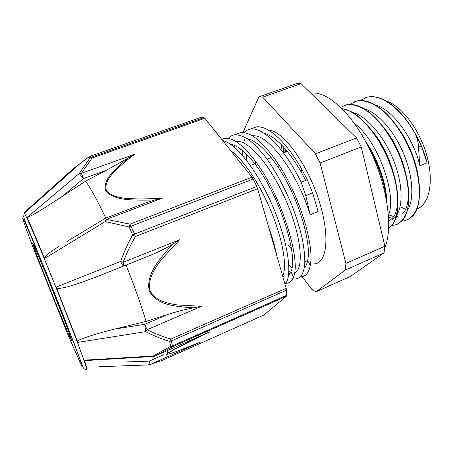 <?xml version="1.0" encoding="UTF-8"?>
<svg xmlns="http://www.w3.org/2000/svg" width="453" height="453" viewBox="0 0 453 453"><rect width="100%" height="100%" fill="white"/><g stroke="black" fill="none" stroke-linecap="round" stroke-linejoin="round"><path stroke-width="0.68" d="M409.008 123.89C417.462 135.623 423.476 148.612 427.043 162.859L421.398 146.093L414.88 132.859M384.942 100.606L384.659 100.266C395.667 106.2 405.741 117.067 414.874 132.859L414.659 132.944C417.128 137.429 418.391 142.202 418.442 147.282L419.92 165.775C413.261 137.214 391.675 108.488 374.608 104.785M384.659 100.266C378.329 97.016 372.587 95.962 367.434 97.112L364.999 97.831M407.513 219.841L412.898 215.905C421.177 206.738 422.105 183.573 413.623 158.776C405.152 133.98 388.329 111.387 373.13 103.794C367.213 100.843 361.856 99.887 357.055 100.928L354.71 101.619M388.81 224.943L393.731 225.181M397.366 224.235L402.083 220.9C410.52 212.202 411.426 188.686 402.655 163.25C393.923 137.831 376.675 114.7 361.483 107.35C355.996 104.705 351.03 103.85 346.579 104.785L346.398 104.853M388.719 227.853L391.216 225.894C399.761 217.666 400.639 193.799 391.556 167.718C382.53 141.647 364.863 117.99 349.716 110.945L341.93 108.522M387.066 203.171C385.52 183.958 378.935 164.456 367.321 144.671M414.659 132.944C400.899 108.176 380.639 93.714 367.23 97.185L360.101 100.532M401.953 221.036L403.583 220.922C410.118 219.682 414.852 214.688 417.785 205.939C420.962 193.55 419.15 175.022 412.394 156.036C405.18 137.095 393.725 119.869 381.715 109.705C372.553 102.769 364.263 99.87 356.845 101.002L349.744 104.422M391.233 225.345L393.527 225.266C399.897 224.105 404.472 219.167 407.247 210.452C410.208 198.086 408.238 179.552 401.409 160.47C394.133 141.455 382.717 124.077 370.831 113.816C361.783 106.778 353.629 103.794 346.369 104.858L340.684 107.293M388.725 227.814C399.614 221.347 401.29 194.06 390.129 164.484C379.076 134.903 357.683 110.674 342.055 108.652M386.63 200.6C384.784 183.312 378.901 165.747 368.969 147.921M365.458 141.172C377.876 158.839 386.511 183.969 386.817 201.664M369.807 128.301C394.404 154.433 405.492 208.035 391.432 219.02L388.787 221.041M382.825 126.466C406.115 152.848 415.582 202.593 402.207 214.122M395.656 216.698L397.994 216.613L394.291 218.086M392.253 218.12L388.646 217.502M395.871 124.954C408.04 140.136 417.168 162.876 418.725 181.002M310.141 214.813L318.142 211.523L312.621 192.921L307.321 179.773L301.137 182.219L305.786 195.668L310.141 214.813C298.804 176.376 270.894 136.851 254.926 135.798L252.066 135.662M268.318 226.013C272.123 236.647 274.931 246.443 276.738 255.396M221.732 139.377L224.767 138.329C232.638 137.282 242.678 144.7 254.892 160.577C281.477 194.903 301.59 261.262 293.363 277.242C291.721 281.409 289.207 283.397 285.826 283.216L285.656 283.204M235.815 134.66L240.401 132.655C250.452 131.415 262.91 141.602 277.774 163.21C299.665 195.571 314.659 246.132 310.243 265.424C308.748 273.012 305.599 276.777 300.803 276.721M290.65 272.236L288.929 270.82M242.57 155.424L242.723 150.724M243.708 143.023L244.546 139.643M251.143 129.02L255.82 127.05C266.993 124.564 285.854 140.962 301.562 168.878L307.321 179.773M222.774 140.673C236.189 143.091 258.765 172.587 273.81 208.765C288.923 244.914 292.598 277.451 284.931 283.991M228.335 138.392C230.033 136.41 232.095 135.209 234.524 134.79C238.748 134.632 243.595 136.342 249.065 139.926C254.807 144.575 260.775 150.945 266.981 159.037C276.494 172.604 284.886 188.25 292.168 205.968C296.505 217.502 299.892 228.51 302.344 238.991C304.195 248.873 304.999 257.366 304.767 264.484C303.974 270.651 302.315 275.045 299.784 277.666L295.09 279.156L292.689 278.765M243.742 132.582L246.63 130.339L250.022 129.162C262.349 126.172 284.75 148.403 301.137 182.214M230.617 144.326L231.353 144.456C238.425 145.94 246.721 153.023 256.251 165.713C280.656 197.706 298.561 257.644 290.877 271.715L288.55 275.265M284.224 276.789L282.808 276.579M234.331 147.157L234.982 145.651M247.327 138.709C256.404 140.651 266.766 150.288 278.408 167.61C298.465 197.599 311.845 243.442 307.604 260.617C306.941 263.969 305.849 266.455 304.342 268.074L304.376 268.034M291.97 267.712L288.861 265.384M246.206 159.847L246.415 154.116M249.722 140.413L250.192 139.53M263.929 133.216C275.515 136.41 287.972 149.399 301.307 172.18L305.69 180.419M240.39 148.884L239.733 152.299M288.81 272.938L290.096 273.318M294.456 273.051C303.538 269.852 302.236 240.894 288.578 206.687C275.011 172.451 252.757 143.527 239.292 141.534L235.747 141.421M282.678 276.132C287.083 267.497 283.425 242.1 272.174 213.918C260.951 185.747 243.816 159.643 230.985 150.917M427.043 162.859L419.92 165.775M388.612 214.869L393.476 216.438M407.162 210.775C414.263 200.804 413.374 177.01 403.634 153.72C393.94 130.413 376.992 111.732 363.38 108.55M388.782 220.809L389.387 220.679M391.403 219.982C402.009 215.464 404.722 191.97 395.418 165.271C386.216 138.59 366.896 115.396 352.026 112.355M388.493 215.147C397.19 195 378.136 140.911 354.263 123.25M384.014 252.916L350.441 276.438L315.945 291.851L345.407 270.016L384.014 252.916L384.874 246.245L345.905 263.391L320.118 162.984L361.268 146.931L384.874 246.245M301.03 83.652L356.562 137.955L315.441 153.794L262.661 97.146L301.03 83.652L296.891 83.533L258.912 96.857L242.927 132.514M302.128 276.624L311.907 289.45L315.945 291.851M258.912 96.857L262.661 97.146M356.562 137.955L361.268 146.931M315.441 153.794L320.118 162.984M345.905 263.391L345.407 270.016M282.117 151.092L281.33 144.643M385.124 100.708C400.35 104.484 419.127 128.307 426.675 155.062C434.331 181.829 429.212 204.903 416.749 209.071M405.492 209.065L400.186 206.845M417.649 173.295L417.66 174.575M268.442 130.119L269.914 130.294C284.042 132.174 307.202 163.924 318.776 199.983C330.486 236.041 327.032 263.929 314.003 263.861M307.213 262.321L304.909 261.121M291.494 249.099L288.385 245.232M255.713 145.679L256.228 142.774M283.652 152.831L282.825 146.2M284.263 152.599L283.584 147.015M285.503 152.129L285.113 148.726M263.754 315.078L162.735 360.152M27.474 210.39L24.275 212.542L24.213 213.374L24.269 212.548L73.137 168.827L88.471 157.225L89.898 158.074L79.264 173.51L26.97 217.457C30.515 224.92 36.399 238.589 44.62 258.459L105.215 221.562L129.145 226.936L132.638 234.914C127.865 243.42 123.856 252.264 120.617 261.449L56.257 287.089L77.814 342.394L145.662 331.647C153.42 335.696 161.404 338.94 169.615 341.375L170.651 346.33L153.256 356.018L84.286 360.163C86.795 367.462 87.593 370.492 86.67 369.257M148.578 364.914L150.215 364.518L149.252 361.126C149.167 363.617 148.901 364.88 148.454 364.92L99.411 366.72M286.296 296.313L286.59 295.362L172.519 345.843L170.651 346.33L172.536 346.704L286.296 296.313L263.901 315.011M204.841 118.301L203.992 117.599L91.478 157.151L92.089 157.984L204.841 118.301L252.038 177.191L130.022 224.133L129.145 226.936L253.153 178.992L252.038 177.191M134.739 154.269L128.273 157.95L125.385 160.3C115.894 168.856 102.033 179.603 105.798 191.036C114.116 200.928 134.303 200.181 150.22 200.107L154.762 199.954L162.887 197.944C150.855 199.014 139.014 199.212 127.372 198.533C118.805 197.751 110.532 195.736 106.489 190.747C104.524 185.051 107.825 179.003 112.655 173.607C119.264 166.602 126.625 160.158 134.739 154.269L81.359 173.306L92.089 157.984L89.898 158.074L91.478 157.151L90.034 156.308L88.471 157.225L89.156 156.721M89.921 156.319L201.308 117.225M81.359 173.306L79.264 173.51L83.522 178.527L81.359 173.306M73.397 169.547L73.329 168.663M257.632 188.742L256.777 186.472L134.513 234.093L135.441 236.477L257.632 188.742L286.188 288.374L170.951 339.014L169.615 341.375L171.494 340.871L286.523 290.226L286.188 288.374M104.705 218.544L105.215 221.562L106.387 219.36L130.022 224.133L134.513 234.093L132.638 234.914L135.441 236.477C130.589 244.79 126.483 253.403 123.137 262.31L120.617 261.449C121.897 264.467 123.001 265.962 123.929 265.939L123.137 262.31L179.671 239.733L172.531 244.326L169.394 247.734C159.399 259.626 145.923 274.116 149.218 290.747C156.795 305.526 175.385 306.058 189.326 307.61M189.331 307.598L193.556 307.808L201.46 306.29L177.321 304.954C166.851 303.351 154.954 300.599 149.937 290.458C147.565 279.184 154.784 268.221 161.789 259.105L179.671 239.733M155.005 356.075L153.256 356.018L153.374 356.477L154.824 356.12M199.077 336.579C186.947 342.689 172.491 349.914 167.112 353.646L167.746 353.431C175.226 348.55 194.445 339.303 210.033 331.675L155.102 356.041L172.536 346.704L170.951 339.014C162.763 336.687 154.818 333.589 147.117 329.722L144.717 324.325L145.662 331.647L147.117 329.722L201.46 306.29M162.887 197.944L106.387 219.36L105.402 218.199M154.762 199.954L146.88 202.497L105.509 218.159L67.118 241.421M105.776 218.057C97.452 200.594 90.713 188.295 85.572 181.16L44.666 207.819C40.844 210.011 32.667 215.577 26.97 217.457M61.608 196.976L83.522 178.527L106.036 170.441L128.256 157.967M146.88 202.497L141.551 204.518M44.62 258.459C46.942 253.204 55.068 249.263 58.596 246.596M201.528 117.174L203.992 117.599M253.153 178.992L256.777 186.472M172.531 244.326C164.615 249.031 156.245 253.097 147.429 256.517L95.424 277.287L78.216 283.584C72.656 285.243 67.469 287.4 56.976 288.759M193.556 307.814C184.886 309.467 176.172 311.726 167.417 314.597L146.064 321.42L114.62 329.088C100.209 332.587 83.273 337.672 77.276 340.962M286.523 290.226L286.59 295.362M197.236 343.391L200.503 342.077C188.216 346.953 171.642 353.77 167.191 354.235L166.523 354.484L167.746 353.431M89.23 360.356L84.36 360.333M210.033 331.675L206.551 333.221M167.763 350.424L166.834 354.116L167.191 354.235M77.576 165.832L74.649 168.437M106.036 170.441L85.572 181.16M146.064 321.42C141.109 304.914 134.439 286.132 126.07 265.079M310.849 93.256C326.545 90.334 351.936 112.763 369.739 149.49C387.609 186.149 393.334 228.657 384.727 247.785M378.878 256.517L374.767 259.393M376.047 209.088L370.01 183.697M330.464 112.435L327.519 109.558M418.442 147.282L421.398 146.093M305.786 195.668L312.621 192.921M200.503 342.077L150.215 364.518L163.323 359.937M49.649 271.766C59.853 296.845 70.764 324.637 77.797 343.419C84.841 362.36 87.678 370.979 86.302 369.269C84.966 369.648 83.913 369.008 83.131 367.36L60.073 306.992L31.97 237.831C27.22 226.33 24.717 221.381 23.652 216.404L24.326 213.193C26.229 215.826 36.427 239.252 49.649 271.766M74.626 168.25L75.005 168.114M167.417 314.597L144.717 324.325L114.62 329.088M163.493 354.795L149.252 361.126L124.841 361.987M48.822 280.775L66.053 324.501L70.861 337.615L71.727 341.052L62.91 321.12L39.858 263.459L32.758 243.572L34.666 247.072L48.822 280.775M46.846 274.099L73.833 342.638L80.951 362.157L81.8 366.256L68.012 334.886L33.924 249.62L26.014 228.493L22.65 218.289L25.119 222.485L46.846 274.099M350.022 111.279L349.716 110.945M361.783 107.689L361.483 107.35M373.419 104.133L373.13 103.794M221.772 139.422L224.767 138.335M234.524 134.79L240.401 132.65M250.022 129.156L255.82 127.044M256.251 165.713L254.892 160.577M290.877 271.715L293.363 277.242M278.408 167.61L277.774 163.21M307.604 260.617L310.243 265.424M301.307 172.18L301.562 168.878M250.373 165.458L254.796 163.776M267.049 159.133L271.2 157.559M283.487 152.893L287.378 151.421M288.601 274.88L289.161 274.637M286.302 151.829L286.047 149.818M24.326 213.193L82.106 161.806L89.983 156.296L201.438 117.18M153.341 356.471L89.043 360.367M70.436 336.556C69.858 336.12 69.915 336.5 67.803 332.219L50.764 291.194L36.767 255.045C34.003 247.468 33.647 245.492 34.083 245.809"/></g></svg>
